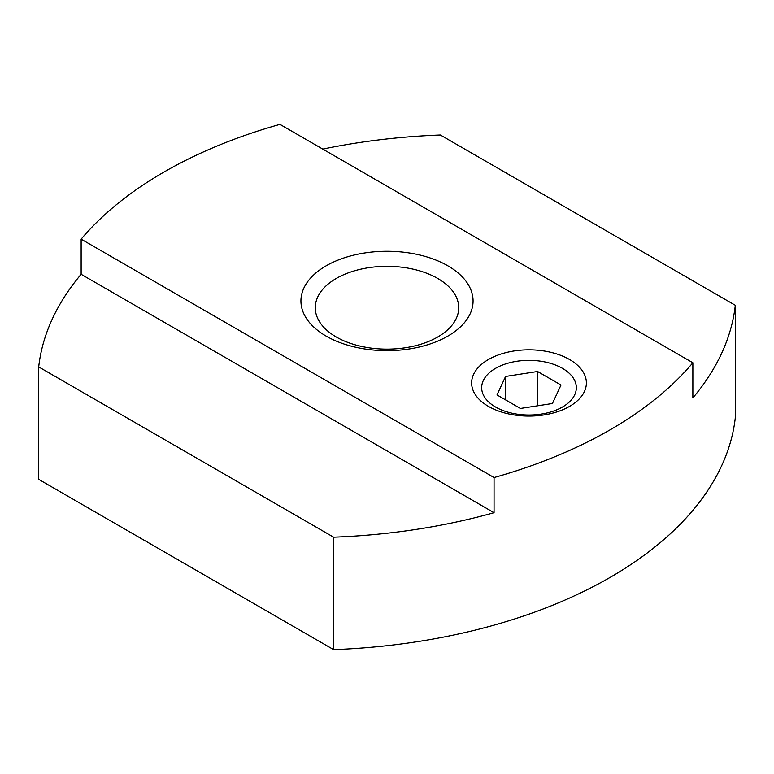 <?xml version="1.0" encoding="UTF-8"?>
<svg xmlns="http://www.w3.org/2000/svg" width="774" height="774" viewBox="0 0 774 774"><rect width="100%" height="100%" fill="white"/><g stroke="black" fill="none" stroke-linecap="round" stroke-linejoin="round"><path stroke-width="1.16" d="M692.865 362.764A430.344 248.454 180 0 1 494.054 477.548L81.135 239.156A430.344 248.454 180 0 1 279.946 124.372L692.865 362.764L692.865 397.904A430.344 248.454 180 0 0 735.3 305.285L735.3 417.728A430.344 248.454 180 0 1 333.623 649.628L38.7 479.358L38.7 366.915L333.623 537.185L333.623 649.628M735.3 305.285L440.377 135.005A430.344 248.454 180 0 0 322.768 149.101M494.054 477.548L494.054 512.688A430.344 248.454 180 0 1 333.623 537.185M81.135 239.156L81.135 274.286L494.054 512.688M447.856 265.821A86.069 49.691 0 0 0 326.144 265.821A86.069 49.691 0 0 0 326.144 336.1A86.069 49.691 0 0 0 447.856 336.1A86.069 49.691 0 0 0 447.856 265.821M569.577 359.523A57.382 33.127 0 0 0 488.433 359.523A57.382 33.127 0 0 0 488.433 406.369A57.382 33.127 0 0 0 569.577 406.369A57.382 33.127 0 0 0 569.577 359.523M38.7 366.915A430.344 248.454 180 0 1 81.135 274.286M562.475 368.356A47.34 27.332 0 0 0 510.888 362.435A47.34 27.332 0 0 0 481.67 387.677A47.34 27.332 0 0 0 495.534 407.008A47.34 27.332 0 0 0 547.121 412.929A47.34 27.332 0 0 0 576.34 387.677A47.34 27.332 0 0 0 562.475 368.356M437.716 278.447A71.721 41.409 0 0 0 359.552 269.468A71.721 41.409 0 0 0 315.279 307.723A71.721 41.409 0 0 0 336.284 337A71.721 41.409 0 0 0 414.448 345.978A71.721 41.409 0 0 0 458.721 307.723A71.721 41.409 0 0 0 437.716 278.447M505.577 376.454L497.005 394.924L520.428 408.449L552.433 403.496L561.005 385.026L537.582 371.501L505.577 376.454L505.577 399.877M537.582 371.501L537.582 405.799"/></g></svg>
